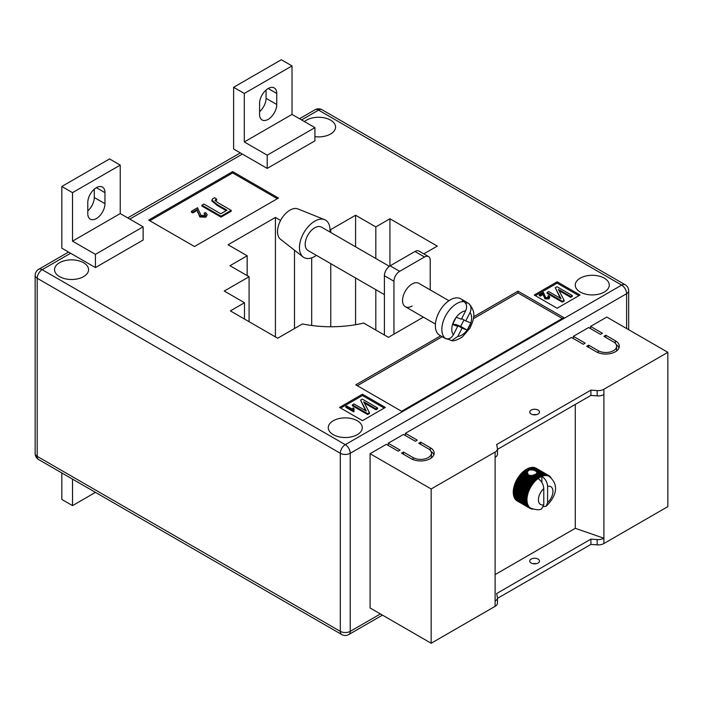 <?xml version="1.0" encoding="UTF-8"?>
<svg xmlns="http://www.w3.org/2000/svg" width="703" height="703" viewBox="0 0 703 703"><rect width="100%" height="100%" fill="white"/><g stroke="black" fill="none" stroke-linecap="round" stroke-linejoin="round"><path stroke-width="1.05" d="M534.465 474.657L538.48 476.977A18.893 10.905 -60 0 1 538.929 476.696L534.983 474.42L532.171 475.711L528.515 475.149L527.153 471.959L529.438 469.85L533.867 470.096L543.419 475.843A18.357 10.598 120 0 0 542.285 476.195A18.357 10.598 120 0 0 541.872 476.353C545.387 478.805 547.294 482.153 547.602 486.406L547.602 502.566A10.255 5.923 120 0 0 552.945 491.397A10.255 5.923 120 0 0 547.602 486.406M534.016 475.263L538.806 478.022A18.357 10.598 120 0 0 538.059 478.558A18.357 10.598 120 0 0 537.646 478.875A18.357 10.598 120 0 0 536.512 479.824A18.357 10.598 120 0 0 535.405 480.878A18.357 10.598 120 0 0 534.333 482.03A18.357 10.598 120 0 0 533.305 483.26A18.357 10.598 120 0 0 532.338 484.56A18.357 10.598 120 0 0 531.424 485.922A18.357 10.598 120 0 0 530.58 487.337A18.357 10.598 120 0 0 529.816 488.796A18.357 10.598 120 0 0 529.131 490.281A18.357 10.598 120 0 0 528.533 491.775A18.357 10.598 120 0 0 528.032 493.278A18.357 10.598 120 0 0 527.619 494.78A18.357 10.598 120 0 0 527.312 496.248A18.357 10.598 120 0 0 527.101 497.698A18.357 10.598 120 0 0 526.995 499.095A18.357 10.598 120 0 0 526.995 500.439L513.243 492.539A18.893 10.905 120 0 1 513.243 492.021L513.278 491.133A18.893 10.905 120 0 1 513.322 490.597L513.418 489.675A18.893 10.905 120 0 1 513.498 489.121L513.665 488.181A18.893 10.905 120 0 1 513.788 487.618L514.016 486.652A18.893 10.905 120 0 1 514.174 486.081L514.473 485.114A18.893 10.905 120 0 1 514.666 484.534L515.018 483.559A18.893 10.905 120 0 1 515.246 482.987L515.668 482.021A18.893 10.905 120 0 1 515.923 481.458L516.397 480.5A18.893 10.905 120 0 1 516.687 479.947L517.25 478.945A18.893 10.905 120 0 1 517.531 478.479L518.102 477.574A18.893 10.905 120 0 1 518.445 477.056L519.06 476.195A18.893 10.905 120 0 1 519.429 475.694L520.079 474.877A18.893 10.905 120 0 1 520.466 474.402L521.151 473.629A18.893 10.905 120 0 1 521.556 473.189L522.267 472.478A18.893 10.905 120 0 1 522.689 472.073L523.41 471.423A18.893 10.905 120 0 1 523.849 471.063L527.145 472.961L524.289 471.159L524.587 470.474L527.153 471.959M531.187 414.041A4.859 2.803 180 0 1 529.763 412.055A4.859 2.803 180 0 1 532.76 409.462A4.859 2.803 180 0 1 538.059 410.069A4.859 2.803 180 0 1 539.482 412.055A4.859 2.803 180 0 1 536.477 414.647A4.859 2.803 180 0 1 531.187 414.041M536.24 414.7A4.859 2.803 0 0 0 532.997 414.7M531.187 563.033A4.859 2.803 180 0 1 529.763 561.047A4.859 2.803 180 0 1 532.76 558.454A4.859 2.803 180 0 1 538.059 559.061A4.859 2.803 180 0 1 539.482 561.047A4.859 2.803 180 0 1 536.477 563.639A4.859 2.803 180 0 1 531.187 563.033M532.997 563.692A4.859 2.803 180 0 1 536.24 563.692M495.114 574.597L575.274 528.313L603.903 538.234L603.903 543.524L667.85 506.608L667.85 352.326L606.768 317.062L590.546 326.429L590.546 328.635M603.903 543.524A8.102 4.675 180 0 1 597.172 544.86L590.924 544.403L497.478 598.358M388.223 445.447L388.223 443.241L400.051 450.069L398.144 451.177L386.316 444.34L370.086 453.707L370.086 607.99L431.167 643.254L495.114 606.337A8.102 4.675 0 0 0 497.478 603.033L497.478 597.743A8.102 4.675 0 0 0 497.416 597.163L496.634 593.552L590.924 539.113L590.924 544.403M405.403 435.526L405.403 433.32L417.231 440.157L415.324 441.256L403.487 434.428L388.223 443.241M573.367 338.547L573.367 336.35L585.204 343.178L583.297 344.285L571.46 337.449L405.403 433.32M590.546 326.429L602.383 333.257L600.467 334.364L588.639 327.528L573.367 336.35M615.362 340.753A13.498 7.795 180 0 1 619.317 346.263A13.498 7.795 180 0 1 610.977 353.468A13.498 7.795 180 0 1 596.276 351.772L586.733 346.263L588.639 345.164L598.183 350.674A10.8 6.23 180 0 0 609.949 352.027A10.8 6.23 180 0 0 616.61 346.263A10.8 6.23 180 0 0 613.455 341.86L603.903 336.35L605.819 335.243L615.362 340.753L615.362 343.345M413.039 457.565A10.8 6.23 0 0 0 424.805 458.918A10.8 6.23 0 0 0 431.466 453.163A10.8 6.23 0 0 0 428.303 448.751L418.76 443.241L420.666 442.134L430.21 447.653A13.498 7.795 0 0 1 434.164 453.163A13.498 7.795 0 0 1 425.833 460.36A13.498 7.795 0 0 1 411.123 458.672L401.58 453.163L403.487 452.055L413.039 457.565L413.039 459.586M370.086 453.707L431.167 488.972L495.114 452.055A8.102 4.675 0 0 0 497.478 448.751A8.102 4.675 0 0 0 497.416 448.171L496.634 444.56L590.924 390.121L597.172 390.578A8.102 4.675 180 0 0 603.903 389.242L667.85 352.326M575.274 404.453L575.274 528.313M523.849 471.063L524.289 471.159M528.155 470.474L526.231 469.358A18.893 10.905 120 0 0 525.782 469.639L525.036 470.149A18.893 10.905 120 0 0 524.587 470.474M526.6 469.578L526.978 468.927L528.911 470.043M529.438 469.85L527.426 468.69A18.893 10.905 120 0 0 526.978 468.927M527.804 468.91L528.173 468.339L530.466 469.657M531.178 469.63L528.621 468.154A18.893 10.905 120 0 0 528.173 468.339M528.999 468.374L529.359 467.882L532.654 469.78M533.867 470.096L529.798 467.741A18.893 10.905 120 0 0 529.359 467.882M530.185 467.97L530.519 467.557L543.217 474.885A18.893 10.905 -60 0 1 543.647 474.797L544.526 475.615A18.357 10.598 120 0 0 543.419 475.843L543.217 474.885M543.647 474.797L530.941 467.469A18.893 10.905 120 0 0 530.519 467.557M531.345 467.697L544.35 474.701A18.893 10.905 -60 0 1 544.763 474.666L545.598 475.527A18.357 10.598 120 0 0 544.526 475.615L544.35 474.701M544.763 474.666L532.057 467.337A18.893 10.905 120 0 0 531.653 467.372M532.479 467.574L545.44 474.648A18.893 10.905 -60 0 1 545.827 474.666L546.626 475.571A18.357 10.598 120 0 0 545.598 475.527L545.44 474.648M545.827 474.666L533.129 467.337A18.893 10.905 120 0 0 532.742 467.319M533.568 467.592L546.477 474.745A18.893 10.905 -60 0 1 546.846 474.806L547.593 475.746A18.357 10.598 120 0 0 546.626 475.571L546.477 474.745M546.846 474.806L534.148 467.477A18.893 10.905 120 0 0 533.779 467.407M534.614 467.75L547.461 474.973A18.893 10.905 -60 0 1 547.804 475.087L548.507 476.063A18.357 10.598 120 0 0 547.593 475.746L547.461 474.973M547.804 475.087L535.106 467.759A18.893 10.905 120 0 0 534.755 467.636M535.607 468.049L548.375 475.333A18.893 10.905 -60 0 1 548.7 475.5L549.351 476.511A18.357 10.598 120 0 0 549.14 476.388A18.357 10.598 120 0 0 548.507 476.063L548.375 475.333M536.152 468.26L535.958 468.145A18.893 10.905 120 0 0 535.677 468.005M516.406 500.281L516.397 500.413A18.893 10.905 120 0 0 516.687 500.633L529.394 507.961A18.893 10.905 -60 0 1 529.095 507.751L529.816 507.487A18.357 10.598 120 0 0 530.58 508.058A18.357 10.598 120 0 0 530.791 508.181C536.248 510.026 539.878 510.229 541.697 508.779L543.779 504.772L543.779 488.611A10.255 5.923 120 0 0 538.436 499.771A10.255 5.923 120 0 0 543.779 504.772M515.703 499.517L515.668 499.745A18.893 10.905 120 0 0 515.923 500.009L528.63 507.338A18.893 10.905 -60 0 1 528.366 507.074L529.131 506.793A18.357 10.598 120 0 0 529.816 507.487L528.63 507.338M515.088 498.629L515.018 498.945A18.893 10.905 120 0 0 515.246 499.253L527.953 506.591A18.893 10.905 -60 0 1 527.725 506.274L528.533 505.984A18.357 10.598 120 0 0 529.131 506.793L527.953 506.591M514.587 497.636L514.473 498.032A18.893 10.905 120 0 0 514.666 498.383L527.364 505.721A18.893 10.905 -60 0 1 527.171 505.36L528.032 505.062A18.357 10.598 120 0 0 528.533 505.984L527.364 505.721M514.183 496.546L514.016 497.012A18.893 10.905 120 0 0 514.174 497.408L526.872 504.736A18.893 10.905 -60 0 1 526.714 504.341L527.619 504.042A18.357 10.598 120 0 0 528.032 505.062L526.872 504.736M513.884 495.36L513.665 495.887A18.893 10.905 120 0 0 513.788 496.318L526.485 503.656A18.893 10.905 -60 0 1 526.362 503.225L527.312 502.917A18.357 10.598 120 0 0 527.619 504.042L526.485 503.656M513.7 494.095L513.418 494.684A18.893 10.905 120 0 0 513.498 495.14L526.195 502.469A18.893 10.905 -60 0 1 526.116 502.012L527.101 501.722A18.357 10.598 120 0 0 527.312 502.917L526.195 502.469M513.621 492.75L513.278 493.383A18.893 10.905 120 0 0 513.322 493.875L526.02 501.213A18.893 10.905 -60 0 1 525.976 500.721L526.995 500.439A18.357 10.598 120 0 0 527.101 501.722L526.02 501.213M495.114 452.055L495.114 601.047A8.102 4.675 0 0 0 497.478 597.743M603.903 389.242L603.903 538.234A8.102 4.675 180 0 1 597.172 539.57L590.924 539.113M431.167 488.972L431.167 643.254M603.903 394.532A8.102 4.675 180 0 1 597.172 395.868L590.924 395.411L590.924 390.121M590.924 395.411L497.478 449.366M495.114 457.345A8.102 4.675 0 0 0 497.478 454.041L497.478 448.751M517.057 479.727L517.215 479.015L529.913 486.353A18.893 10.905 -60 0 1 530.229 485.808L531.424 485.922L530.8 484.912A18.893 10.905 -60 0 1 531.152 484.385L532.338 484.56L531.758 483.523A18.893 10.905 -60 0 1 532.127 483.023L533.305 483.26L532.777 482.205A18.893 10.905 -60 0 1 533.173 481.731L534.333 482.03L533.849 480.966A18.893 10.905 -60 0 1 534.262 480.527L535.405 480.878L534.965 479.815A18.893 10.905 -60 0 1 535.387 479.411L536.512 479.824L536.117 478.761A18.893 10.905 -60 0 1 536.547 478.392L537.646 478.875L537.285 477.812A18.893 10.905 -60 0 1 537.733 477.486L538.806 478.022L538.48 476.977M548.7 475.5L535.994 468.172A18.893 10.905 120 0 0 535.958 468.145M538.059 478.558C541.565 481.01 543.481 484.358 543.779 488.611M543.516 506.67L546.205 506.186L547.602 502.566M538.929 476.696L539.966 477.293L539.684 476.256L536.108 473.708L541.125 476.678L540.879 475.667L536.749 472.847L542.285 476.195L542.057 475.21A18.893 10.905 -60 0 1 542.496 475.079M540.879 475.667A18.893 10.905 -60 0 1 541.319 475.483M536.415 471.564L542.057 475.21M531.248 475.333L536.547 478.392M530.036 475.246L536.117 478.761M533.428 475L537.733 477.486M532.716 475.166L537.285 477.812M539.684 476.256A18.893 10.905 -60 0 1 540.124 476.028M535.739 473.98L535.387 474.648M525.036 470.149L527.32 471.476M525.44 470.307L527.549 471.528M532.171 475.711L537.646 478.875M536.758 472.152L536.802 473.031L536.758 472.152M536.574 473.189L536.345 473.919M538.806 478.022A18.357 10.598 120 0 1 539.966 477.293A18.357 10.598 120 0 1 541.125 476.678A18.357 10.598 -60 0 1 541.872 476.353L541.872 482.469M548.727 475.544L549.219 475.834A18.893 10.905 -60 0 1 549.509 476.054L549.983 476.458A18.893 10.905 -60 0 1 550.247 476.722L550.66 477.214A18.893 10.905 -60 0 1 550.888 477.522L550.967 477.689M549.351 476.511L549.219 475.834M532.927 509.139A18.893 10.905 -60 0 1 532.777 509.13L532.127 509.06A18.893 10.905 -60 0 1 531.758 508.99L531.152 508.831A18.893 10.905 -60 0 1 530.8 508.708L531.424 508.497L530.229 508.462A18.893 10.905 -60 0 1 529.913 508.295L530.58 508.058L529.394 507.961M517.215 500.958L529.913 508.295M516.397 500.413L529.095 507.751M515.668 499.745L528.366 507.074M515.018 498.945L527.725 506.274M514.473 498.032L527.171 505.36M514.016 497.012L526.714 504.341M513.665 495.887L526.362 503.225M513.418 494.684L526.116 502.012M513.278 493.383L525.976 500.721M525.941 499.868A18.893 10.905 -60 0 1 525.941 499.35L526.995 499.095L525.976 498.462A18.893 10.905 -60 0 1 526.02 497.926L527.101 497.698L526.116 497.012A18.893 10.905 -60 0 1 526.195 496.459L527.312 496.248L526.362 495.51A18.893 10.905 -60 0 1 526.485 494.947L527.619 494.78L526.714 493.989A18.893 10.905 -60 0 1 526.872 493.409L528.032 493.278L527.171 492.443A18.893 10.905 -60 0 1 527.364 491.863L528.533 491.775L527.725 490.896A18.893 10.905 -60 0 1 527.953 490.325L529.131 490.281L528.366 489.358A18.893 10.905 -60 0 1 528.63 488.787L529.816 488.796L529.095 487.838A18.893 10.905 -60 0 1 529.394 487.276L530.58 487.337L529.913 486.353M513.243 492.021L525.941 499.35M513.278 491.133L525.976 498.462M513.322 490.597L526.02 497.926M513.418 489.675L526.116 497.012M513.498 489.121L526.195 496.459M513.665 488.181L526.362 495.51M513.788 487.618L526.485 494.947M514.016 486.652L526.714 493.989M514.174 486.081L526.872 493.409M514.473 485.114L527.171 492.443M514.666 484.534L527.364 491.863M515.018 483.559L527.725 490.896M515.246 482.987L527.953 490.325M515.668 482.021L528.366 489.358M515.923 481.458L528.63 488.787M516.397 480.5L529.095 487.838M516.687 479.947L529.394 487.276M517.531 478.479L530.229 485.808M518.102 477.574L530.8 484.912M518.445 477.056L531.152 484.385M519.06 476.195L531.758 483.523M519.429 475.694L532.127 483.023M520.079 474.877L532.777 482.205M520.466 474.402L533.173 481.731M521.151 473.629L533.849 480.966M521.556 473.189L534.262 480.527M522.267 472.478L534.965 479.815M522.689 472.073L535.387 479.411M523.41 471.423L527.487 473.778M525.782 469.639L527.786 470.799M523.155 472.108L536.512 479.824M522.039 473.172L535.405 480.878M520.976 474.314L534.333 482.03M519.948 475.544L533.305 483.26M518.972 476.845L532.338 484.56M518.067 478.207L531.424 485.922M517.223 479.622L530.58 487.337M516.459 481.08L529.816 488.796M515.774 482.566L529.131 490.281M515.176 484.059L528.533 491.775M514.666 485.571L528.032 493.278M514.262 487.065L527.619 494.78M513.946 488.541L527.312 496.248M513.744 489.982L527.101 497.698M513.638 491.379L526.995 499.095M616.223 344.611A13.498 7.795 180 0 1 619.009 347.915M588.639 347.37L588.639 345.164M616.61 346.263L616.61 349.567A10.8 6.23 180 0 1 616.223 351.228M605.819 337.449L605.819 335.243M431.08 458.119A10.8 6.23 0 0 0 431.466 456.467L431.466 453.163M420.666 444.34L420.666 442.134M433.856 454.815A13.498 7.795 0 0 0 431.08 451.502M403.487 454.261L403.487 452.055M316.412 255.374A21.591 12.469 -60 0 1 314.733 256.454A21.591 12.469 -60 0 1 303.09 256.947L280.462 239.222A17.549 10.132 -60 0 1 278.66 224.978A17.549 10.132 -60 0 1 289.917 210.171A17.549 10.132 -60 0 1 297.949 208.94L324.619 219.67A21.591 12.469 -60 0 1 329.909 231.999M303.09 256.947A21.591 12.469 -60 0 1 300.875 239.415A21.591 12.469 -60 0 1 314.733 221.19A21.591 12.469 -60 0 1 324.619 219.67M384.4 294.627L307.984 250.505A13.498 7.795 -60 0 1 307.694 235.435A13.498 7.795 -60 0 1 320.867 226.841A13.498 7.795 -60 0 1 321.482 227.131L389.365 266.323M465.623 310.884L461.353 319.224L456.265 317.229A14.034 8.102 -60 0 1 465.623 310.884C467.346 306.877 466.783 303.784 463.945 301.605A21.055 12.153 120 0 0 445.342 316.341A21.055 12.153 120 0 0 445.157 338.292L443.637 337.414A21.055 12.153 120 0 0 444.691 338.161A21.055 12.153 120 0 0 445.649 338.618A21.055 12.153 120 0 0 448.022 339.127L451.616 340.621L457.794 336.465L462.064 328.125L467.144 330.12A14.034 8.102 -60 0 1 457.794 336.465M444.691 338.161L439.726 335.296A21.055 12.153 -60 0 1 439.278 311.781A21.055 12.153 -60 0 1 459.824 298.371A21.055 12.153 -60 0 1 460.781 298.828L465.746 301.692A21.055 12.153 120 0 0 464.788 301.236A21.055 12.153 120 0 0 462.416 300.726L463.945 301.605M451.616 340.621C453.672 341.236 457.214 340.041 462.24 337.045L469.894 328.275C473.479 320.032 477.038 312.993 469.033 303.819L466.801 302.439A21.055 12.153 120 0 0 465.746 301.692M452.934 323.67L457.671 326.412L453.409 334.751A14.034 8.102 -60 0 1 452.583 324.417L452.644 324.232A14.034 8.102 -60 0 1 456.15 317.387L452.644 324.232M457.671 326.412L452.583 324.417M468.33 303.318C471.168 305.489 471.731 308.582 470.008 312.598L465.738 320.937L470.861 322.941L467.144 330.12M463.989 319.927L460.685 326.385L455.57 324.382L455.245 325.006M466.801 302.439L466.019 303.96M455.57 324.382L462.064 328.125M445.157 338.292C448.417 339.646 451.168 338.468 453.409 334.751M461.678 318.591L465.738 320.937M460.685 326.385L467.179 330.129M448.927 300.708L418.83 283.335A13.498 7.795 120 0 0 412.081 284.003A13.498 7.795 120 0 0 403.267 295.893A13.498 7.795 120 0 0 405.332 306.71A13.498 7.795 120 0 0 412.081 306.042M96.373 218.545A12.144 7.012 -60 0 1 90.3 219.143A12.144 7.012 -60 0 1 87.787 213.58L87.787 202.561A12.144 7.012 -60 0 1 93.086 190.337A12.144 7.012 -60 0 1 102.453 187.086A12.144 7.012 -60 0 1 104.967 192.648L104.967 203.668A12.144 7.012 -60 0 1 96.373 218.545M259.574 114.404A12.144 7.012 120 0 0 262.087 119.967A12.144 7.012 120 0 0 268.159 119.361A12.144 7.012 120 0 0 276.754 104.483L276.754 93.464A12.144 7.012 120 0 0 274.232 87.901A12.144 7.012 120 0 0 264.873 91.162A12.144 7.012 120 0 0 259.574 103.385L259.574 114.404M314.926 136.672A17.004 9.816 0 0 0 335.559 127.076A17.004 9.816 0 0 0 330.577 120.134A17.004 9.816 0 0 0 304.461 121.584M83.587 262.737A17.004 9.816 0 0 0 65.054 260.602A17.004 9.816 0 0 0 54.553 269.68A17.004 9.816 0 0 0 59.535 276.622A17.004 9.816 0 0 0 78.068 278.748A17.004 9.816 0 0 0 88.569 269.68A17.004 9.816 0 0 0 83.587 262.737M357.3 420.763A17.004 9.816 0 0 0 338.767 418.628A17.004 9.816 0 0 0 328.266 427.705A17.004 9.816 0 0 0 333.248 434.647A17.004 9.816 0 0 0 351.781 436.774A17.004 9.816 0 0 0 362.282 427.705A17.004 9.816 0 0 0 357.3 420.763M604.29 278.16A17.004 9.816 0 0 0 585.757 276.033A17.004 9.816 0 0 0 575.256 285.102A17.004 9.816 0 0 0 580.239 292.044A17.004 9.816 0 0 0 598.771 294.179A17.004 9.816 0 0 0 609.273 285.102A17.004 9.816 0 0 0 604.29 278.16M280.594 220.434L275.418 217.438L228.08 244.767L247.166 255.787L229.986 265.708L249.073 276.727L224.257 291.051L244.495 302.738L230.373 310.893L277.703 338.222L302.431 323.942A86.381 49.869 0 0 0 363.688 323.064L388.416 337.335L423.399 317.141M232.658 171.602L148.676 220.083L194.485 246.533L278.467 198.044L232.658 171.602L232.658 172.92L149.818 220.751M440.649 335.832L355.771 384.831L401.58 411.281L563.824 317.615L518.014 291.165L473.62 316.798M362.449 420.649L385.358 407.424L362.449 394.198L339.549 407.424L362.449 420.649M580.045 295.023L557.145 281.798L534.236 295.023L557.145 308.248L580.045 295.023M423.804 253.871L437.275 246.094L389.937 218.765L375.815 226.92L355.577 215.241L330.77 229.565L329.988 229.108M61.829 186.471L109.545 158.922L120.239 165.1L120.239 213.58L143.14 226.805L143.14 240.031L95.423 267.579L61.829 248.185L61.829 186.471L72.514 192.648L72.514 241.138L95.423 254.354L95.423 267.579M267.21 168.404L314.926 140.855L314.926 127.63L292.017 114.404L292.017 65.915L281.332 59.746L233.616 87.295L233.616 149.01L267.21 168.404L267.21 155.178L314.926 127.63M389.937 218.765L389.937 265.936M375.815 226.92L375.815 258.502M375.815 289.671L375.815 330.067M355.577 215.241L355.577 246.815M355.577 277.984L355.577 324.707M330.77 229.565L330.77 232.491M330.77 263.66L330.77 326.763M311.684 257.86L311.684 325.489M294.504 250.224L294.504 328.521M275.418 217.438L275.418 336.895M247.166 255.787L247.166 275.629M249.073 276.727L249.073 321.693M244.495 302.738L244.495 319.048M578.903 295.682L557.145 283.124L557.145 281.798M557.145 283.124L535.387 295.682M548.226 297.606L547.848 295.989L548.744 295.594L549.834 296.991L548.99 298.96L544.913 298.845L543.191 294.416L540.212 296.13L539.324 295.611L539.324 294.733L543.384 292.386L545.721 297.51L548.226 297.606L548.692 296.965M548.507 297.395L547.848 295.989M572.268 295.55L570.678 296.464L558.384 289.364L564.096 300.26L562.347 301.271L547.083 292.457L548.665 291.543L560.985 298.652L555.256 287.738L556.996 286.736L572.268 295.55L572.268 296.429L570.678 297.343L559.043 290.629M564.096 300.26L564.096 301.148L562.347 302.158L547.083 293.336L547.083 292.457M560.317 298.274L555.256 287.738M384.216 408.083L362.449 395.525L340.691 408.083M362.449 395.525L362.449 394.198M352.66 409.48L353.055 407.881L353.952 408.399L354.066 411.501L353.556 411.8L345.823 407.327L345.823 406.448L346.614 405.991L352.642 409.26L352.642 410.139M353.952 408.399L353.75 409.884M377.573 407.951L375.991 408.865L363.688 401.773L369.409 412.67L367.66 413.68L352.388 404.858L353.978 403.944L366.298 411.062L360.56 400.139L362.309 399.137L377.573 407.951L377.573 408.83L375.991 409.752L364.356 403.03M369.409 412.67L369.409 413.549L367.66 414.559L352.388 405.745L352.388 404.858M365.63 410.675L360.56 400.139M562.295 318.494L518.014 292.931L473.383 318.696M442.178 336.711L357.3 385.719M518.014 292.931L518.014 291.165M277.325 198.712L232.658 172.92M204.23 213.158L205.566 212.552L207.2 214.652L205.935 217.174L199.828 216.99L197.235 210.346L192.771 212.921L191.436 212.148L191.436 211.269L197.534 207.745L201.04 215.443L204.793 215.575L205.496 214.608L204.23 213.158L204.23 214.037L205.373 215.048M216.7 199.257L215.03 200.337L217.772 202.605L231.199 210.355L221.032 216.216L201.946 205.197L203.932 204.055L220.786 213.782L226.981 210.206L217.183 204.547L211.867 200.03L212.921 198.58L214.837 197.754L216.7 199.257L216.7 200.135L215.197 200.794M231.199 210.355L231.199 211.234L221.032 217.104L201.946 206.084L201.946 205.197M226.217 210.645L217.183 205.434L211.867 200.917L211.867 200.03M562.347 301.271L562.347 302.158M570.678 296.464L570.678 297.343M549.834 296.991L548.99 298.081L544.913 297.967L543.191 294.416M543.191 293.529L540.212 295.251L540.212 296.13M543.489 295.067L543.489 295.945M544.913 297.967L544.913 298.845M548.99 298.081L548.99 298.96M540.212 295.251L539.324 294.733M367.66 413.68L367.66 414.559M375.991 408.865L375.991 409.752M354.066 410.614L353.556 411.8M353.556 410.912L345.823 406.448M215.557 199.634L215.557 200.513M221.032 216.216L221.032 217.104M207.2 214.652L205.935 216.287L199.828 216.111L197.235 210.346M197.235 209.468L192.771 212.042L192.771 212.921M197.692 211.77L197.692 212.649M199.828 216.111L199.828 216.99M205.935 216.287L205.935 217.174M192.771 212.042L191.436 211.269M266.059 90.019L266.059 98.315A12.144 7.012 -60 0 1 259.574 111.68M233.616 87.295L244.301 93.464L244.301 141.953L267.21 155.178M244.301 141.953L292.017 114.404M244.301 93.464L292.017 65.915M87.787 210.856A12.144 7.012 120 0 0 94.272 197.499L94.272 189.204M143.14 226.805L95.423 254.354M120.239 213.58L72.514 241.138M120.239 165.1L72.514 192.648M95.467 492.364L72.514 505.615L61.829 499.446L61.829 472.943M72.514 505.615L72.514 479.121M384.4 335.023L384.4 275.734A8.102 4.675 -60 0 1 390.13 265.822L414.946 251.489A8.102 4.675 -60 0 1 418.988 251.094L428.54 256.604A8.102 4.675 120 0 0 424.489 256.999L414.946 251.489M393.944 334.145L393.944 281.244L384.4 275.734M390.13 265.822L399.673 271.332L424.489 256.999M428.54 256.604A8.102 4.675 120 0 1 430.21 260.312L430.21 289.908M399.673 271.332A8.102 4.675 120 0 0 393.944 281.244M495.114 601.047L495.114 606.337M597.172 395.868L597.172 390.578M597.172 539.57L597.172 544.86M598.183 352.686L598.183 350.674M430.21 450.245L430.21 447.653M470.008 312.598A14.034 8.102 -60 0 1 470.825 322.932M470.773 323.116A14.034 8.102 -60 0 1 467.267 329.962M70.608 253.256L42.171 269.68L345.278 444.674L621.663 285.102L318.556 110.107L301.561 119.914M242.394 154.08L129.783 219.099M626.619 328.521L626.619 293.696L350.235 453.268L350.235 631.356L380.393 613.939M340.314 453.268L37.206 278.274L37.206 456.352L340.314 631.356L340.314 453.268A7.021 4.051 0 0 0 350.235 453.268A7.021 4.051 -120 0 0 345.278 444.674A7.021 4.051 -60 0 0 340.314 453.268M628.675 290.831A7.021 7.021 0 0 0 625.169 284.759A7.021 4.051 -60 0 0 621.663 285.102A7.021 4.051 -120 0 1 626.619 293.696A7.021 4.051 0 0 0 628.675 290.831L628.675 329.707M322.062 109.756A7.021 7.021 0 0 0 315.041 109.756A7.021 4.051 -120 0 1 318.556 110.107A7.021 4.051 -60 0 1 322.062 109.756L625.169 284.759M350.235 631.356A7.021 4.051 180 0 1 340.314 631.356A7.021 4.051 -60 0 0 341.763 634.563A7.021 7.021 0 0 0 348.785 634.563A7.021 4.051 -120 0 0 350.235 631.356M38.656 269.328A7.021 7.021 0 0 0 35.15 275.409A7.021 4.051 180 0 0 37.206 278.274A7.021 4.051 -60 0 1 42.171 269.68A7.021 4.051 -120 0 0 38.656 269.328L68.551 252.069M38.656 459.569A7.021 4.051 -60 0 1 37.206 456.352A7.021 4.051 0 0 1 35.15 453.488A7.021 7.021 0 0 0 38.656 459.569L341.763 634.563M217.183 204.547L217.183 205.434M276.754 93.464L268.159 88.508M276.754 104.483L266.059 98.315M104.967 192.648L96.373 187.683M104.967 203.668L94.272 197.499M546.205 506.186C553.771 498.893 561.284 486.414 549.14 476.388M405.332 306.71L435.429 324.083M348.785 634.563L382.45 615.125M127.726 217.904L240.338 152.894M299.513 118.728L315.041 109.756M35.15 275.409L35.15 453.488"/></g></svg>
